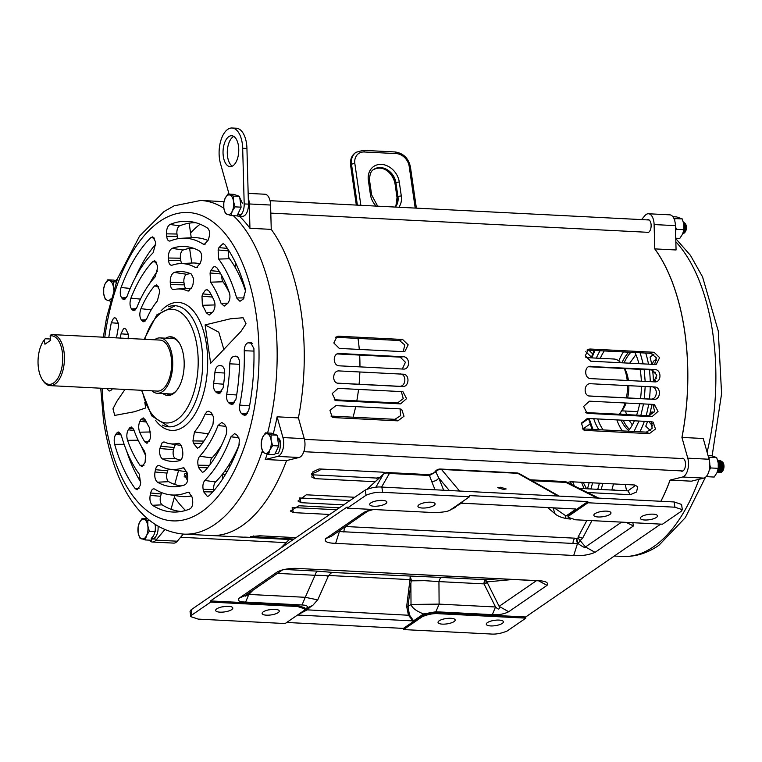 <?xml version="1.0" encoding="UTF-8"?>
<svg xmlns="http://www.w3.org/2000/svg" width="762" height="762" viewBox="0 0 762 762"><rect width="100%" height="100%" fill="white"/><g stroke="black" fill="none" stroke-linecap="round" stroke-linejoin="round"><path stroke-width="1.14" d="M277.349 436.569L279.968 441.979C280.673 446.751 280.035 450.561 278.054 453.419L275.282 453.276M273.129 454.6L270.129 454.466M276.93 449.751L275.292 453.266M706.26 476.545L706.888 475.764M709.098 459.315L709.27 457.21L708.45 456.99M709.26 470.068L710.813 467.963L709.813 465.068M707.993 455.39L711.07 455.552L716.69 457.591L718.233 463.001L718.242 468.335L716.966 472.735L714.165 477.05L706.736 476.669M710.813 467.963L718.242 468.335M716.69 457.591L709.27 457.21M358.007 338.414A101.594 51.473 92.9 0 1 358.083 338.966A101.594 51.473 92.9 0 1 359.273 349.425M627.212 380.476A29.699 15.05 -87.1 0 0 626.983 378.676A29.699 15.05 -87.1 0 0 624.249 368.541M620.716 362.731A29.699 15.05 -87.1 0 0 613.934 359.016L585.864 357.588M628.421 380.533A25.984 13.164 -87.1 0 0 628.364 380.086A25.984 13.164 -87.1 0 0 624.621 368.56M154.495 339.804A27.718 14.04 92.9 0 1 160.058 337.909A27.718 14.04 92.9 0 1 172.231 356.245A27.718 14.04 92.9 0 1 157.239 393.268A27.718 14.04 92.9 0 1 151.905 390.82M42.167 379.352A24.298 12.316 92.9 0 0 53.692 382.934A24.298 12.316 92.9 0 0 62.617 354.74A24.298 12.316 92.9 0 0 50.092 335.918L50.987 334.775A25.537 12.935 92.9 0 1 52.759 334.623A25.537 12.935 92.9 0 1 63.979 351.52A25.537 12.935 92.9 0 1 54.921 384.153A25.537 12.935 92.9 0 1 50.168 385.639A25.537 12.935 92.9 0 1 42.815 380.381L42.167 379.352A24.298 12.316 92.9 0 1 44.167 340.071A24.298 12.316 92.9 0 1 44.31 339.89L45.206 338.747L50.54 339.023M50.168 385.639L157.353 391.097A25.537 12.935 -87.1 0 0 171.164 356.978A25.537 12.935 -87.1 0 0 159.944 340.081L52.759 334.623M44.71 339.376A25.537 12.935 92.9 0 1 44.92 339.109A25.537 12.935 92.9 0 1 45.206 338.747M359.664 355.082A101.594 51.473 92.9 0 1 359.95 366.874M359.855 371.989A101.594 51.473 92.9 0 1 359.083 384.248M358.531 389.42A101.594 51.473 92.9 0 1 356.807 400.898M355.673 406.622A101.594 51.473 92.9 0 1 353.054 417.195M321.593 469.059A101.594 51.473 92.9 0 1 311.696 473.697M619.106 414.252A29.699 15.05 -87.1 0 0 620.039 413.128A29.699 15.05 -87.1 0 0 625.078 402.984M626.402 397.85A29.699 15.05 -87.1 0 0 627.526 385.61M620.039 413.128L622.278 410.232A25.984 13.164 -87.1 0 0 626.116 403.041M627.631 397.916A25.984 13.164 -87.1 0 0 628.821 385.677M621.811 410.842L635.832 411.556A21.65 10.973 -87.1 0 0 637.842 411.299M50.092 335.918L50.711 340.252L44.939 344.224L44.31 339.89M145.523 420.176A77.562 39.3 -87.1 0 0 149.438 427.634L150.562 436.826L150.085 439.074L147.009 443.351L144.761 441.808A95.021 48.139 92.9 0 1 139.675 432.187C138.303 428.368 138.389 424.72 139.922 421.234L140.78 419.662L143.266 417.9L145.523 420.176M128.283 429.787L130.007 427.444L131.407 427.015L133.826 429.816A103.041 52.207 -87.1 0 0 144.304 450.913L145.637 454.495L145.075 462.448L142.065 466.63L139.979 465.325A120.272 60.931 92.9 0 1 127.53 440.331C126.406 436.378 126.663 432.864 128.283 429.787L134.093 430.549M121.291 435.293A128.549 65.122 -87.1 0 0 139.265 474.155L140.608 483.327L140.103 485.68L137.15 489.776L135.198 488.623A145.532 73.733 92.9 0 1 114.662 444.322C113.767 440.265 114.167 436.902 115.862 434.235L117.405 432.397L118.777 431.978L121.291 435.293M179.432 443.589L177.87 443.36C179.851 443.141 181.27 444.798 182.128 448.342L182.613 450.685C183.28 455.924 182.299 459.238 179.661 460.639A95.021 48.139 92.9 0 1 174.603 461.42A95.021 48.139 92.9 0 1 162.582 459C160.077 457.114 159.172 453.609 159.858 448.504L162.335 442.331L164.401 442.065A77.562 39.3 -87.1 0 0 169.945 443.722A77.562 39.3 -87.1 0 0 177.87 443.36L178.708 443.332M163.868 441.903L164.401 442.065M154.991 472.002L155.467 469.697C156.334 466.249 157.715 464.915 159.629 465.687A103.041 52.207 -87.1 0 0 169.526 469.182A103.041 52.207 -87.1 0 0 182.718 467.916L183.68 467.82L187.1 472.735L187.585 475.136C188.243 480.079 187.338 483.308 184.861 484.832A120.272 60.931 92.9 0 1 175.498 486.708A120.272 60.931 92.9 0 1 157.467 482.194C155.153 480.222 154.324 476.822 154.991 472.002L167.03 473.088A6.191 3.134 -87.1 0 0 168.688 481.679A119.148 60.36 -87.1 0 0 181.042 485.937M158.925 465.439L159.629 465.687M154.81 489.147A128.549 65.122 -87.1 0 0 169.107 494.662A128.549 65.122 -87.1 0 0 187.614 492.3L188.681 492.176L192.034 496.986L192.529 499.453C193.177 504.177 192.329 507.321 189.976 508.892A145.532 73.733 92.9 0 1 176.393 512.026A145.532 73.733 92.9 0 1 152.467 505.282C150.276 503.282 149.504 499.977 150.162 495.376L150.647 493.004C151.524 489.556 152.905 488.271 154.81 489.147L154.019 488.842M120.31 338.061A120.272 60.931 92.9 0 1 121.034 333.823L123.358 328.917L124.749 328.489L125.873 329.146L128.33 334.356L128.159 338.842M108.795 337.48A145.532 73.733 92.9 0 1 111.3 322.764L113.538 318.173L114.9 317.754L115.995 318.392L118.443 323.545L118.234 328.155A128.549 65.122 -87.1 0 0 116.519 337.871M112.433 388.81L110.776 390.525L109.156 391.049L106.709 388.515M122.692 298.99L121.701 297.875C120.015 295.304 119.805 291.846 121.082 287.503A145.532 73.733 92.9 0 1 150.886 237.62L152.8 236.82L155.362 241.506L155.572 243.945L153.105 252.784A128.549 65.122 -87.1 0 0 127.044 296.418L124.13 299.685L122.692 298.99L125.625 298.875M132.455 309.991L131.493 308.905C129.74 306.2 129.559 302.6 130.94 298.123A120.272 60.931 92.9 0 1 152.705 261.68L154.762 260.766L157.382 265.557L157.582 267.929L155.181 276.844A103.041 52.207 -87.1 0 0 136.836 307.562L133.931 310.705L132.455 309.991L135.465 309.877M142.284 321.069L141.341 320.002C139.503 317.106 139.36 313.334 140.922 308.696A95.021 48.139 92.9 0 1 154.495 285.979L156.753 284.855L159.42 289.741L159.61 292.065L157.353 300.971A77.562 39.3 -87.1 0 0 146.656 318.887L143.789 321.793L142.284 321.069L145.371 320.945M144.809 402.355L145.694 407.965L134.474 411.737L114.729 415.414L112.966 408.823L116.7 401.593L124.968 389.449M162.335 425.082A60.636 30.718 -87.1 0 0 168.821 426.815A60.636 30.718 -87.1 0 0 201.616 345.824A60.636 30.718 -87.1 0 0 174.984 305.705A60.636 30.718 -87.1 0 0 168.354 306.772M202.768 293.913L205.416 290.093L207.121 289.703L209.15 291.227A95.021 48.139 92.9 0 1 214.236 300.857C215.551 304.667 215.16 308.296 213.055 311.753L209.217 315.058L206.283 312.753A77.562 39.3 -87.1 0 0 202.368 305.295L201.987 296.142L202.768 293.913L211.16 294.665M210.874 270.691L213.455 266.967L215.132 266.576L216.96 267.862A120.272 60.931 92.9 0 1 229.419 292.865C230.486 296.818 229.934 300.314 227.762 303.352L224.19 306.105L221.047 303.266A103.041 52.207 -87.1 0 0 210.569 282.169L210.074 272.977L210.874 270.691L219.323 271.453M245.326 289.027L245.612 290.427L243.249 299.066L239.954 301.304L236.649 297.942A128.549 65.122 -87.1 0 0 218.675 259.09L218.113 249.955L218.932 247.621L223.095 243.583L224.79 244.726A145.532 73.733 92.9 0 1 245.326 289.027M173.927 289.57C171.993 289.789 170.821 288.141 170.421 284.626L170.24 282.292C170.202 277.101 171.526 273.806 174.241 272.396A95.021 48.139 92.9 0 1 184.252 271.872A95.021 48.139 92.9 0 1 191.329 274.044L193.672 278.768L192.996 284.483L192.234 286.722L188.347 291.046L187.404 290.865A77.562 39.3 -87.1 0 0 177.822 288.998A77.562 39.3 -87.1 0 0 173.927 289.57L173.593 289.627M244.259 350.739C244.307 347.053 245.335 344.5 247.317 343.071L250.498 342.281L253.908 348.567A145.532 73.733 92.9 0 1 248.688 410.575L244.859 415.576L241.725 413.795C239.811 411.851 239.144 408.946 239.716 405.089A128.549 65.122 -87.1 0 0 244.259 350.739L253.965 351.092M221.428 365.703L220.818 365.608C222.714 365.817 223.98 367.484 224.6 370.618L224.733 373.694A95.021 48.139 92.9 0 1 223.085 387.944L218.961 393.735L215.798 391.973C213.931 390.115 213.208 387.287 213.627 383.486A77.562 39.3 -87.1 0 0 214.894 372.475C215.446 368.189 216.96 365.884 219.437 365.57L221.161 365.636M237.334 435.426L239.363 439.531L238.906 445.846A145.532 73.733 92.9 0 1 209.102 495.729L207.455 496.529L203.673 491.795L203.149 489.337C202.521 485.527 203.083 482.565 204.845 480.46A128.549 65.122 -87.1 0 0 230.905 436.826L234.629 433.597L237.334 435.426M205.149 414.042L207.054 411.575L208.807 411.175L211.512 412.985L213.627 417.262L212.979 424.339A95.021 48.139 92.9 0 1 199.406 447.065L197.406 448.189L193.434 443.246L192.948 440.903L194.453 431.959A77.562 39.3 -87.1 0 0 205.149 414.042L212.874 414.88M175.679 444.598A6.191 3.134 -87.1 0 0 174.136 447.494L173.507 449.732A6.191 3.134 -87.1 0 0 175.317 458.391A93.745 47.492 -87.1 0 0 180.546 460.2M273.272 433.807A167.049 84.63 -87.1 0 0 277.101 416.814L298.409 417.9A167.049 84.63 -87.1 0 0 301.2 312.372A167.049 84.63 -87.1 0 0 271.243 229.372L249.936 228.286A167.049 84.63 -87.1 0 0 239.354 216.17M149.304 540.153A12.373 6.267 -87.1 0 0 152.4 542.03A12.373 6.267 -87.1 0 0 155.981 540.125L177.289 541.211L183.28 534.105M152.4 542.03L173.707 543.115A12.373 6.267 -87.1 0 0 177.289 541.211M278.73 438.379A6.191 3.134 92.9 0 1 280.426 442.065A6.191 3.134 92.9 0 1 280.254 446.294M162.897 393.554A29.385 14.888 -87.1 0 0 176.774 390.315A29.385 14.888 -87.1 0 0 183.652 356.225A29.385 14.888 -87.1 0 0 179.194 342.824A29.385 14.888 -87.1 0 0 165.716 338.195M166.421 393.735A28.146 14.259 -87.1 0 0 168.888 394.297A28.146 14.259 -87.1 0 0 177.155 389.82M205.111 324.917L230.41 318.802L243.088 317.735L246.031 323.764L241.059 331.28L210.645 363.303L205.111 324.917L218.808 332.194L223.99 349.948M170.326 240.935C168.335 241.449 167.126 239.906 166.688 236.296L166.497 233.848C166.421 229.162 167.602 226.028 170.012 224.457A145.532 73.733 92.9 0 1 191.167 221.713A145.532 73.733 92.9 0 1 207.521 228.067C209.655 230.057 210.102 233.343 208.874 237.925L208.074 240.278L204.34 244.421L203.13 244.088A128.549 65.122 -87.1 0 0 182.156 238.239A128.549 65.122 -87.1 0 0 170.326 240.935L169.669 241.087M172.155 265.176C170.174 265.576 168.974 263.976 168.545 260.385L168.364 258.004C168.297 253.098 169.535 249.888 172.079 248.364A120.272 60.931 92.9 0 1 187.709 246.802A120.272 60.931 92.9 0 1 199.473 250.993C201.73 252.965 202.225 256.346 200.958 261.137L200.177 263.433L196.367 267.662L195.243 267.395A103.041 52.207 -87.1 0 0 179.984 263.633A103.041 52.207 -87.1 0 0 172.155 265.176L171.602 265.281M236.677 356.349L235.372 356.149C238.001 356.292 239.401 358.673 239.563 363.293A120.272 60.931 92.9 0 1 235.915 399.364L231.943 404.689L228.8 402.917C226.895 401.002 226.2 398.107 226.714 394.249A103.041 52.207 -87.1 0 0 229.772 363.836C230.105 359.54 231.496 357.035 233.944 356.33L236.039 356.159M198.568 467.592L198.063 465.191C197.425 461.41 197.968 458.419 199.692 456.238A103.041 52.207 -87.1 0 0 218.037 425.529L221.752 422.424L224.457 424.234C226.809 426.977 227.324 430.587 226 435.064A120.272 60.931 92.9 0 1 204.235 471.507L202.444 472.43L198.568 467.592L207.578 467.735M221.923 275.93A6.191 3.134 -87.1 0 0 223.018 281.778L210.569 282.169M229.533 293.208A104.27 52.826 -87.1 0 0 223.018 281.778M228.8 250.555L228.695 250.908A6.191 3.134 -87.1 0 0 229.524 258.728L218.675 259.09M245.707 291.522A129.616 65.665 -87.1 0 0 229.524 258.728M195.863 222.733A144.57 73.247 -87.1 0 0 179.584 225.885A6.191 3.134 -87.1 0 0 176.975 234.02L177.327 236.468A6.191 3.134 -87.1 0 0 177.956 238.716M207.988 240.516A129.616 65.665 -87.1 0 0 192.7 237.706L182.156 238.239M193.148 248.136A119.148 60.36 -87.1 0 0 183.156 250.022A6.191 3.134 -87.1 0 0 180.461 258.194L180.804 260.585A6.191 3.134 -87.1 0 0 181.832 263.538M200.035 263.814A104.27 52.826 -87.1 0 0 192.072 263.023L179.984 263.633M190.424 273.644A93.745 47.492 -87.1 0 0 186.814 274.301A6.191 3.134 -87.1 0 0 183.956 282.512L184.299 284.845A6.191 3.134 -87.1 0 0 186.061 288.588M191.557 288.303A78.943 39.995 -87.1 0 0 191.443 288.312L177.822 288.998M157.505 271.015A119.148 60.36 -87.1 0 0 149.609 283.607M155.591 244.297A144.57 73.247 -87.1 0 0 135.398 277.501M204.845 480.46L215.579 481.946A129.616 65.665 -87.1 0 0 239.297 444.475M215.579 481.946A6.191 3.134 -87.1 0 0 213.789 489.509L213.941 490.566M199.692 456.238L212.007 457.924A6.191 3.134 -87.1 0 0 210.217 464.382M212.007 457.924A104.27 52.826 -87.1 0 0 221.856 444.713M194.453 431.959L208.369 433.816A78.943 39.995 -87.1 0 0 208.436 433.74M208.369 433.816A6.191 3.134 -87.1 0 0 207.34 435.683M169.107 494.662L179.546 496.262A129.616 65.665 -87.1 0 0 191.748 495.891M161.706 492.662A6.191 3.134 -87.1 0 0 161.239 493.967L160.582 496.31A6.191 3.134 -87.1 0 0 162.144 504.844A144.57 73.247 -87.1 0 0 181.165 511.483M168.392 468.982A6.191 3.134 -87.1 0 0 167.669 470.792L167.03 473.088M169.526 469.182L181.489 471.011A104.27 52.826 -87.1 0 0 186.709 471.297M126.578 450.856A144.57 73.247 -87.1 0 0 140.799 482.175M141.332 446.227A119.148 60.36 -87.1 0 0 145.809 455.8M277.101 416.814L282.95 437.559L304.257 438.645A12.373 6.267 -87.1 0 1 299.028 457.495L286.56 460.581A167.049 84.63 92.9 0 1 210.836 535.505A167.049 84.63 -87.1 0 0 286.56 460.581L265.252 459.496A167.049 84.63 -87.1 0 0 267.224 454.009M235.972 263.652L235.01 267.11M189.624 248.431L191.729 263.042M189.157 223.171L191.262 237.782M218.627 449.694L218.789 450.809M225.352 474.631L222.228 474.469L222.809 478.698M174.841 495.548L171.031 509.273M182.766 455.314L181.918 458.362M178.537 470.564L174.689 484.422M304.257 438.645L298.409 417.9A167.049 84.63 92.9 0 0 301.2 312.372A167.049 84.63 92.9 0 0 271.243 229.372L270.596 205.045A12.373 6.267 -87.1 0 0 264.947 194.234L248.155 193.386M117.319 279.168A12.373 6.267 -87.1 0 0 115.557 280.74M249.936 228.286L249.288 203.959A12.373 6.267 -87.1 0 0 248.288 198.034M200.092 224.19A156.534 79.305 -87.1 0 0 190.576 232.982M174.384 497.195A156.534 79.305 -87.1 0 0 185.518 510.454M265.252 459.496L277.72 456.409A12.373 6.267 -87.1 0 0 282.95 437.559M164.811 529.657L155.981 540.125M146.38 517.646L146.409 518.665M179.518 343.357A28.146 14.259 -87.1 0 0 171.745 338.071A28.146 14.259 -87.1 0 0 169.231 338.376M239.763 197.768L242.383 203.178M235.544 215.808L232.543 215.665M239.344 210.95L237.706 214.465L240.468 214.617M237.068 215.837A10.83 5.486 -87.1 0 0 238.144 216.103L242.402 216.322A10.83 5.486 -87.1 0 0 248.45 204.14L246.936 148.447A23.203 11.754 -87.1 0 0 246.526 143.58A23.203 11.754 -87.1 0 0 236.334 128.226L232.067 128.006A23.203 11.754 -87.1 0 0 219.523 159.001A23.203 11.754 -87.1 0 0 220.466 163.506L229.067 194.129M238.144 216.103A10.83 5.486 -87.1 0 0 244.192 203.921L242.678 148.238A23.203 11.754 -87.1 0 0 242.259 143.361A23.203 11.754 -87.1 0 0 232.067 128.006M238.477 145.961A15.469 7.839 92.9 0 1 230.105 166.63A15.469 7.839 92.9 0 1 223.314 156.391A15.469 7.839 92.9 0 1 231.677 135.731A15.469 7.839 92.9 0 1 238.477 145.961M233.782 136.427A15.469 7.839 -87.1 0 0 227.571 156.61A15.469 7.839 -87.1 0 0 232.267 166.154M447.942 618.334A8.658 2.696 -8.2 0 1 444.522 618.83M450.856 618.287A8.658 2.696 -8.2 0 1 455.181 619.963A8.658 2.696 -8.2 0 1 451.085 622.945A8.658 2.696 -8.2 0 1 442.37 624.126A8.658 2.696 -8.2 0 1 438.036 622.44A8.658 2.696 -8.2 0 1 442.131 619.458A8.658 2.696 -8.2 0 1 450.856 618.287M496.186 620.144A8.658 2.696 -8.2 0 1 492.766 620.63M499.1 620.087A8.658 2.696 -8.2 0 1 503.425 621.773A8.658 2.696 -8.2 0 1 499.329 624.745A8.658 2.696 -8.2 0 1 490.604 625.926A8.658 2.696 -8.2 0 1 486.28 624.24A8.658 2.696 -8.2 0 1 490.376 621.268A8.658 2.696 -8.2 0 1 499.1 620.087M379.6 500.443A8.658 2.696 -8.2 0 1 376.18 500.929M382.514 500.386A8.658 2.696 -8.2 0 1 386.848 502.072A8.658 2.696 -8.2 0 1 382.753 505.044A8.658 2.696 -8.2 0 1 374.028 506.225A8.658 2.696 -8.2 0 1 369.694 504.539A8.658 2.696 -8.2 0 1 373.79 501.558A8.658 2.696 -8.2 0 1 382.514 500.386M225.562 606.371A8.658 2.696 -8.2 0 1 222.142 606.866M228.467 606.314A8.658 2.696 -8.2 0 1 232.801 608A8.658 2.696 -8.2 0 1 228.705 610.981A8.658 2.696 -8.2 0 1 219.98 612.153A8.658 2.696 -8.2 0 1 215.656 610.467A8.658 2.696 -8.2 0 1 219.742 607.495A8.658 2.696 -8.2 0 1 228.467 606.314M272.034 609.381A8.658 2.696 -8.2 0 1 268.615 609.876M274.949 609.333A8.658 2.696 -8.2 0 1 279.273 611.019A8.658 2.696 -8.2 0 1 275.177 613.991A8.658 2.696 -8.2 0 1 266.452 615.172A8.658 2.696 -8.2 0 1 262.128 613.486A8.658 2.696 -8.2 0 1 266.224 610.505A8.658 2.696 -8.2 0 1 274.949 609.333M603.752 511.197A8.658 2.696 -8.2 0 1 600.332 511.693M606.666 511.14A8.658 2.696 -8.2 0 1 610.991 512.826A8.658 2.696 -8.2 0 1 606.895 515.807A8.658 2.696 -8.2 0 1 598.18 516.979A8.658 2.696 -8.2 0 1 593.846 515.293A8.658 2.696 -8.2 0 1 597.941 512.321A8.658 2.696 -8.2 0 1 606.666 511.14M650.234 514.217A8.658 2.696 -8.2 0 1 646.814 514.702M653.148 514.159A8.658 2.696 -8.2 0 1 657.473 515.845A8.658 2.696 -8.2 0 1 653.377 518.817A8.658 2.696 -8.2 0 1 644.652 519.998A8.658 2.696 -8.2 0 1 640.328 518.312A8.658 2.696 -8.2 0 1 644.423 515.331A8.658 2.696 -8.2 0 1 653.148 514.159M427.844 502.244A8.658 2.696 -8.2 0 1 424.424 502.739M430.759 502.187A8.658 2.696 -8.2 0 1 435.083 503.873A8.658 2.696 -8.2 0 1 430.987 506.854A8.658 2.696 -8.2 0 1 422.272 508.025A8.658 2.696 -8.2 0 1 417.938 506.339A8.658 2.696 -8.2 0 1 422.034 503.368A8.658 2.696 -8.2 0 1 430.759 502.187M674.141 501.958L674.894 507.197L682.323 509.673L681.561 504.434L674.141 501.958L381.867 487.08C376.742 486.604 371.218 487.585 365.284 490.023L191.129 609.781L190.052 611.4L190.805 616.639L191.891 615.01L210.664 602.094L210.502 600.932L347.091 507.006L347.262 508.168L366.036 495.262C371.97 492.823 377.495 491.842 382.629 492.319L381.867 487.08M674.894 507.197L587.978 502.768L587.816 501.606L469.373 495.576L469.544 496.738L382.629 492.319M682.323 509.673L681.238 511.302L662.454 524.208L575.539 519.789L568.119 517.303L569.195 515.683L587.978 502.768M286.712 622.468L403.412 628.402L403.584 629.574L490.499 633.994C495.624 634.47 501.158 633.489 507.082 631.05L525.866 618.134L525.694 616.972L660.721 524.123M190.805 616.639L198.225 619.115L285.14 623.545L303.924 610.629L305.01 609L304.838 607.838L297.418 605.361L210.502 600.932M598.751 498.119L566.842 482.175A6.191 1.648 116.5 0 0 565.899 482.422L597.151 498.034M559.213 496.11L519.494 473.716A6.191 4.315 119.4 0 0 517.769 473.316L558.098 496.052M503.368 489.394L506.178 488.956L500.52 487.242L497.71 487.68L503.368 489.394M519.494 473.716A6.191 6.191 0 0 0 516.769 472.926L440.465 469.04A6.191 6.191 0 0 0 435.464 471.183L438.75 477.907L449.304 490.509M403.584 629.574L422.358 616.658C428.292 614.22 433.816 613.239 438.95 613.715L525.866 618.134M469.544 496.738L450.761 509.654C448.989 511.359 443.465 512.331 434.178 512.597L347.262 508.168M210.664 602.094L297.59 606.523L305.01 609M413.575 620.801L412.994 620.906L408.432 615.239L409.489 615.058L413.575 620.801L423.52 613.962L435.883 611.772L492.309 614.639C498.672 615.058 504.13 614.096 508.673 611.743L547.068 585.34C548.783 582.435 545.468 580.873 537.124 580.634L299.066 568.519C291.265 567.928 284.169 568.966 277.749 571.633L239.354 598.037C236.868 600.475 238.954 601.828 245.612 602.085L302.028 604.961C306.743 605.209 308.315 606.228 306.762 608.019L305.019 609.219M297.532 615.029L412.994 620.906M460.258 503.13L575.748 508.978L460.286 503.111M575.748 508.978L570.071 508.721M570.757 519.027C566.052 518.77 564.471 517.75 566.033 515.969L575.977 509.13M325.717 538.648L331.622 536.124L368.903 510.349L373.428 509.502L364.112 512.245L325.717 538.648C324.002 541.544 327.327 543.115 335.661 543.354L573.729 555.469C581.52 556.06 588.626 555.022 595.036 552.355L633.432 525.951L632.841 522.703M525.694 616.972L438.779 612.553C433.654 612.077 428.12 613.058 422.196 615.486L403.412 628.402M587.816 501.606L569.033 514.521L567.947 516.141L568.119 517.303M440.465 469.04A6.191 3.134 92.9 0 1 441.474 469.43L517.769 473.316A6.191 3.134 92.9 0 0 516.769 472.926M459.553 491.033L441.474 469.43A6.191 5.563 140.1 0 0 435.521 472.059L429.482 475.488A6.191 3.134 -87.1 0 0 427.977 474.593L387.906 472.554A6.191 3.134 92.9 0 1 389.411 473.44L429.482 475.488L431.597 481.184A6.191 5.248 158.2 0 0 438.75 477.907L443.694 490.223M387.906 472.554A6.191 6.191 0 0 0 383.362 474.212L375.885 487.223M306.372 609.81L408.432 615.239L406.67 606.457L407.975 606.552L409.489 615.058M309.972 607.343L306.772 610.067L298.228 614.543M299.275 613.829L312.668 605.495L306.762 608.019M316.678 599.656L305.267 597.303L302.028 604.961M253.089 590.121L248.841 594.427L245.612 602.085M327.212 576.567C329.917 575.796 325.869 575.377 315.068 575.291L305.267 597.303L248.841 594.427L245.383 596.141L246.059 594.951M282.645 569.805L245.259 595.513L239.354 598.037M282.416 569.871L277.749 571.633M540.353 580.892L299.066 568.519M536.6 580.634L537.124 580.634M538.448 580.758L547.068 585.34M536.534 580.625L499.129 606.342C499.777 609.714 498.577 609.924 495.538 606.981L484.022 583.892L487.347 582.73L499.129 606.342L508.673 611.743M487.347 582.73L487.08 581.892L484.099 582.035L484.022 583.892L438.941 581.596L439.112 604.114L495.538 606.981L492.309 614.639M435.883 611.772L439.112 604.114L411.023 604.457L407.975 606.552L410.87 583.682L411.023 604.457C411.966 607.809 416.138 610.972 423.52 613.962M461.058 503.168L460.048 503.272M553.041 507.854L555.041 513.798C555.803 514.674 560.422 518.227 570.233 519.027L570.509 519.036M626.097 522.361L633.432 525.951M591.912 520.627L582.482 538.439L580.053 540.534L585.492 546.954L595.036 552.355M573.729 555.469L577.444 543.668L578.225 543.677L580.053 540.534A6.191 2.248 -113.7 0 0 578.025 538.382L576.71 538.82L578.225 543.677C582.882 547.03 585.302 548.126 585.492 546.954L621.592 522.132M343.881 532.057A6.191 3.134 92.9 0 1 345.757 526.523L574.815 538.182L576.339 538.696L577.444 543.668L339.385 531.552L335.661 543.354M338.604 531.314L339.385 531.552A6.191 5.182 -57.3 0 1 339.738 530.543M338.709 531.247L334.537 534.114M369.16 510.264L364.112 512.245M406.67 606.457L409.994 579.625L328.66 575.481M333.299 572.538L441.96 577.472A6.191 3.134 92.9 0 0 438.941 581.596L424.682 580.673L411.223 580.844L410.87 583.682L409.556 583.587M411.175 579.558L410.175 576.396L409.994 579.625L411.175 579.558L411.223 580.844L409.946 580.663M312.668 605.495L317.84 599.656L328.308 576.177C332.089 571.176 331.756 573.386 333.68 572.519L318.078 571.167A6.191 3.134 -87.1 0 0 315.068 575.291L277.435 573.376M441.96 577.472L485.327 579.682L499.691 578.758M484.099 582.035L485.327 579.682L487.08 581.892L513.274 579.444M586.911 520.37L578.101 537L578.025 538.382M682.942 233.248L684.905 228.952L685.028 225.771L683.323 221.923M683.371 222.104L684.828 225.762L684.705 228.943L683.085 232.867M683.562 222.866L684.428 223.847M683.628 232.42L685.305 228.819L685.429 226.152L684.352 223.19M684.019 222.914L683.533 222.742M683.905 231.553L683.257 232.372M683.847 222.399L685.19 223.428L686.01 225.971L684.514 232.858L685.162 232.019A4.953 2.505 -87.1 0 0 686.314 226.285A4.953 2.505 -87.1 0 0 685.562 224.028A4.953 2.505 -87.1 0 0 684.266 223.018M684.514 232.858L682.609 234.02M683.123 233.067A5.182 2.629 92.9 0 0 683.428 233.115A5.182 2.629 92.9 0 0 684.381 232.82L683.104 233.086M239.573 196.415L233.515 196.11L227.886 194.072L233.944 194.377L239.573 196.415L241.116 207.169L237.039 215.884L230.981 215.57L232.258 211.179L235.058 206.864L241.116 207.169M227.886 194.072L225.085 198.387L223.809 202.787L223.818 208.121L225.362 213.531L230.981 215.57M235.058 206.864L233.524 201.444L233.515 196.11M229.943 195.053A9.896 5.02 92.9 0 1 233.524 201.444A9.896 5.02 92.9 0 1 232.258 211.179A9.896 5.02 92.9 0 1 227.409 214.513A9.896 5.02 92.9 0 1 223.818 208.121A9.896 5.02 92.9 0 1 225.085 198.387A9.896 5.02 92.9 0 1 229.943 195.053M672.856 216.713L676.675 216.913L682.304 218.951L683.838 224.361L683.857 229.695L682.581 234.096L679.78 238.411L675.751 238.211M674.713 220.675L674.875 218.57L673.827 218.294M675.551 230.457L676.427 229.324L675.446 226.485M676.427 229.324L683.857 229.695M682.304 218.951L674.875 218.57M155.038 524.361L155.324 526.19C155.591 531.819 154.238 535.867 151.247 538.334M152.2 538.382L154.019 538.467C157.01 536.01 158.363 531.962 158.086 526.332L158.086 526.256M155.81 539.048L151.914 539.001M153.038 538.915L153.019 538.42M641.547 219.599L644.881 215.656A12.373 6.267 92.9 0 1 648.452 213.76L669.769 214.836A12.373 6.267 92.9 0 1 675.418 225.647L676.065 249.974L654.758 248.888A167.049 84.63 92.9 0 1 684.714 331.889A167.049 84.63 92.9 0 1 681.923 437.417L703.231 438.502L709.079 459.248A12.373 6.267 92.9 0 1 705.202 477.469A12.373 6.267 92.9 0 1 703.85 478.098L682.542 477.012L670.074 480.098A167.049 84.63 92.9 0 1 660.864 501.282M655.577 380.419L653.405 380.305A61.874 31.347 -87.1 0 0 652.577 370.084M650.396 430.625L645.757 426.158A61.874 31.347 -87.1 0 0 647.548 421.481M654.025 412.871L653.691 412.547A6.191 3.134 92.9 0 0 652.462 411.966A6.191 3.134 92.9 0 0 649.405 415.509A6.191 3.134 92.9 0 0 649.338 415.776A61.874 31.347 -87.1 0 0 649.405 415.509A61.874 31.347 -87.1 0 0 651.862 404.346M681.923 437.417L687.772 458.162A12.373 6.267 92.9 0 1 683.895 476.393A12.373 6.267 92.9 0 1 682.542 477.012M646.509 232.239A6.496 3.296 -87.1 0 0 647.5 232.6A6.496 3.296 -87.1 0 0 651.015 223.923A6.496 3.296 -87.1 0 0 648.157 219.627A6.496 3.296 -87.1 0 0 647.138 219.885M680.895 470.878A6.496 3.296 -87.1 0 0 681.885 471.24A6.496 3.296 -87.1 0 0 683.095 470.859A6.496 3.296 -87.1 0 0 685.505 463.725A6.496 3.296 -87.1 0 0 682.542 458.267A6.496 3.296 -87.1 0 0 681.533 458.524M593.722 418.738A50.73 25.698 -87.1 0 0 598.865 429.711M628.155 431.197A50.73 25.698 -87.1 0 0 634.384 420.805M636.622 415.138A50.73 25.698 -87.1 0 0 639.651 403.727M640.509 398.574A50.73 25.698 -87.1 0 0 641.413 386.315M641.347 381.19A50.73 25.698 -87.1 0 0 640.49 371.742A50.73 25.698 -87.1 0 0 640.109 369.351M597.713 418.948A49.492 25.079 -87.1 0 0 603.18 429.93M616.887 419.919A49.492 25.079 -87.1 0 0 622.363 430.901M621.106 420.138A43.31 21.946 -87.1 0 0 628.726 430.473M625.45 411.023L626.593 414.633M629.269 420.548L632.336 424.91M581.577 482.298A145.532 73.733 -87.1 0 0 584.13 488.632M586.588 488.756A129.616 65.665 92.9 0 1 583.254 482.384M574.357 485.937A144.57 73.247 92.9 0 1 572.729 481.841M612.972 490.099A6.191 3.134 92.9 0 1 613.791 489.842A6.191 3.134 92.9 0 1 614.705 490.071A104.27 52.826 92.9 0 0 614.944 490.195M703.85 478.098L691.382 481.184L670.074 480.098M653.853 354.406L650.034 357.045A61.874 31.347 -87.1 0 1 651.681 364.312M589.188 482.679L587.492 488.804M571.538 484.527L570.49 481.727M582.968 428.901L590.045 424.024M611.829 490.042L613.524 483.918M601.17 489.499L602.866 483.375M654.244 406.003L652.567 404.384M653.405 380.305L656.787 377.971M648.452 213.76A12.373 6.267 92.9 0 1 654.11 224.561L654.758 248.888M652.434 364.35A6.191 3.134 92.9 0 1 654.52 360.35L656.549 358.95M588.816 350.158L592.655 353.844M590.912 488.975L592.607 482.851M588.512 418.681L581.235 423.701M599.446 483.203L597.751 489.318M652.815 425.863L650.596 423.729A6.191 3.134 92.9 0 1 649.405 421.577M655.672 372.256A6.191 3.134 92.9 0 1 655.053 372.342A6.191 3.134 92.9 0 1 652.815 370.151M585.778 351.692L591.426 357.121M638.908 363.655A50.73 25.698 -87.1 0 0 634.937 352.511M600.104 350.73A50.73 25.698 -87.1 0 0 596.322 358.121M604.237 350.949A49.492 25.079 -87.1 0 0 600.294 358.33M623.411 351.92A49.492 25.079 -87.1 0 0 618.792 360.921M628.736 352.187A43.31 21.946 -87.1 0 0 621.944 362.798M635.908 354.654L629.707 363.188M717.975 472.592L720.014 472.45L722.49 467.754L721.919 461.943L720.1 460.486M719.29 460.629L721.719 461.934L722.29 467.735L719.814 472.44L717.88 472.63M717.071 472.716L718.414 472.373L720.89 467.668L720.319 461.867L718.499 460.41M717.709 460.543L720.119 461.848L720.69 467.658L718.214 472.364L717.175 472.726M717.328 471.888L719.29 467.582L719.414 464.401L717.718 460.562M717.766 460.743L719.214 464.391L719.09 467.573L717.471 471.507M717.261 472.059L717.88 472.545M720.176 461.601L722.014 462.648M721.214 471.211L722.89 467.62L723.014 464.953L721.938 461.991M721.595 461.715L720.271 461.772M719.614 471.135L721.29 467.535L721.414 464.868L720.347 461.915M720.004 461.639L719.052 461.439L720.414 462.572M718.014 471.049L719.699 467.449L719.823 464.791L718.747 461.829M718.166 470.906L718.737 471.478M719.166 471.726L720.747 471.573M721.49 470.354L719.09 471.802M718.528 471.583L717.966 471.126M719.89 470.278L717.718 471.745L719.147 471.488M272.644 445.656L271.11 440.245A9.896 5.02 92.9 0 1 269.843 449.98A9.896 5.02 92.9 0 1 267.605 452.895A9.896 5.02 92.9 0 1 264.995 453.314L268.567 454.371L269.843 449.98L272.644 445.656L278.702 445.97L274.625 454.676L268.567 454.371M721.433 461.2L722.776 462.229L723.595 464.772L722.1 471.659L721.338 472.402L718.699 472.164M718.28 471.678L717.947 471.145M721.014 471.916A5.182 2.629 92.9 0 0 721.966 471.621L720.69 471.878A5.182 2.629 92.9 0 0 721.014 471.916L720.919 471.907M720.128 471.668L719.566 471.211M719.357 470.964L718.814 470.011M720.309 461.553L721.233 461.191M277.158 435.216L271.101 434.912L265.471 432.873L271.529 433.178L277.158 435.216L278.702 445.97M720.214 471.621A5.182 2.629 92.9 0 1 719.671 471.078M719.499 470.811A5.182 2.629 92.9 0 1 718.995 469.668M722.1 471.659L722.738 470.821A4.953 2.505 -87.1 0 0 723.9 465.077A4.953 2.505 -87.1 0 0 723.148 462.82A4.953 2.505 -87.1 0 0 721.852 461.82M721.395 461.829A4.953 2.505 -87.1 0 0 720.804 462.096M265.471 432.873L262.671 437.188L261.395 441.579L261.404 446.923L262.947 452.333L264.995 453.314A9.896 5.02 92.9 0 1 261.404 446.923A9.896 5.02 92.9 0 1 262.671 437.188A9.896 5.02 92.9 0 1 267.519 433.854A9.896 5.02 92.9 0 1 271.11 440.245L271.101 434.912M111.081 298.704A9.896 5.02 92.9 0 1 109.909 299.828A9.896 5.02 92.9 0 1 107.309 300.247L110.881 301.304M113.852 289.312L113.405 281.845L107.785 279.806L113.843 280.111L116.615 281.121M107.785 279.806L104.985 284.121L103.708 288.522L103.718 293.856L105.251 299.266L107.309 300.247A9.896 5.02 92.9 0 1 103.718 293.856A9.896 5.02 92.9 0 1 104.985 284.121A9.896 5.02 92.9 0 1 109.833 280.787A9.896 5.02 92.9 0 1 113.424 287.179A9.896 5.02 92.9 0 1 113.605 290.122M113.405 281.845L116.3 281.997M681.98 437.417A167.049 84.63 -87.1 0 0 684.771 331.899A167.049 84.63 -87.1 0 0 654.806 248.888M187.557 480.679L184.28 474.164L187.09 472.716M227.286 471.307L224.704 471.183M230.876 461.62L232.267 461.696M233.934 458.076L232.886 458.019M579.253 488.385L627.955 490.861L635.803 485.213M582.273 428.863L646.357 432.13L652.091 428.435L651.529 421.681M585.683 412.547L648.967 415.766L654.71 411.423L652.786 404.393M589.026 395.954L650.71 399.088C657.625 399.831 658.397 386.715 651.434 386.734M653.796 381.829L656.873 375.056L651.634 369.941L588.635 366.732M654.663 364.465L590.74 361.207L585.283 355.797L588.493 349.244L590.14 349.025L654.072 352.273L659.635 357.654L656.33 364.236L654.663 364.465L656.253 357.74L650.938 353.32L587.026 350.072M337.185 353.939L400.183 357.14L403.327 356.74C410.261 356.702 410.213 369.799 403.269 369.075L339.338 365.827C332.537 365.846 332.584 352.758 339.404 353.492L403.327 356.74M402.346 369.027L405.422 362.255L400.183 357.14M402.393 386.544L338.461 383.286C331.641 383.324 332.384 370.218 339.176 370.932L403.108 374.19C410.061 374.161 409.318 387.267 402.393 386.544L399.259 386.296C406.175 387.029 406.946 373.923 399.983 373.942M399.259 386.296L337.576 383.153M400.593 403.86L336.661 400.612L335.632 400.441L332.175 393.63L338.033 388.372L401.965 391.63L403.003 391.801L406.565 398.64L400.593 403.86L397.516 402.974L403.26 398.621L401.336 391.601M397.516 402.974L334.232 399.755M397.897 420.853L333.966 417.605L332.156 417.128L329.956 410.299L335.966 405.622L399.898 408.88L401.717 409.356L404.012 416.233L397.897 420.853L394.907 419.329L400.641 415.633L400.079 408.889M394.907 419.329L330.984 416.081L333.966 417.605M377.485 479.679L376.514 478.06L380 477.345M383.915 473.754L384.353 472.421M376.514 478.06L312.582 474.812L314.906 478.641L311.763 477.031L312.972 471.726L319.154 468.935L383.086 472.192L385.401 472.945M311.41 474.621L312.582 474.812M350.015 500.52L299.342 497.938L301.161 502.701L297.971 501.025L306.295 494.805L354.749 497.262M336.604 509.749L292.675 507.511M335.575 337.271L399.488 340.528L402.622 339.481L408.184 344.853L404.879 351.444L403.222 351.663L404.803 344.948L399.488 340.528M660.911 501.282A167.049 84.63 -87.1 0 0 670.131 480.098M338.595 353.52L337.804 353.692M404.079 369.046L403.269 369.075M329.746 514.464L293.494 512.616L290.322 511.035L298.971 505.758L339.414 507.816M375.285 481.717L314.906 478.641M403.222 351.663L339.29 348.415L333.832 342.995L337.042 336.452L338.69 336.223L402.622 339.481M343.7 504.863L301.161 502.701M293.942 539.086L250.46 536.572L259.785 535.791L296.037 537.639M293.084 539.667L241.573 537.067M244.631 537.105L293.427 539.429M187.823 476.964L184.128 476.879M230.467 465.353L228.686 465.258M236.992 450.847L236.496 450.818M219.256 449.942L218.656 449.913M587.416 418.414L651.348 421.672L653.167 422.158L655.463 429.025L649.348 433.654L585.416 430.397L583.606 429.92L581.406 423.101L587.416 418.414M589.483 401.174L653.405 404.422L654.453 404.603L658.016 411.432L652.043 416.662L588.112 413.404L587.073 413.233L583.625 406.432L589.483 401.174M654.558 386.982C661.511 386.953 660.759 400.069 653.844 399.336L589.912 396.088C583.092 396.126 583.835 383.01 590.626 383.734L654.682 386.991M589.255 366.484L654.777 369.541C661.711 369.494 661.664 382.591 654.72 381.876L590.788 378.619C583.987 378.647 584.035 365.55 590.855 366.284L590.036 366.312M655.53 381.838L654.72 381.876M567.319 482.422L570.605 481.736L634.536 484.984L637.718 486.67L636.537 492.023L630.279 494.69L587.531 492.519M153.143 536.381L151.324 540.258L145.266 539.944L146.542 535.553L149.342 531.238L155.4 531.543M147.609 518.722L142.17 518.446L139.37 522.761L138.093 527.152L138.103 532.495L139.646 537.905L145.266 539.944M149.342 531.238L147.809 525.818L147.799 520.484L149.857 520.589M147.799 520.484L142.17 518.446M138.103 532.495A9.896 5.02 92.9 0 1 139.37 522.761A9.896 5.02 92.9 0 1 144.228 519.427A9.896 5.02 92.9 0 1 147.809 525.818A9.896 5.02 92.9 0 1 146.542 535.553A9.896 5.02 92.9 0 1 141.694 538.886A9.896 5.02 92.9 0 1 138.103 532.495M161.011 310.896A64.084 32.471 92.9 0 1 166.402 306.153A64.084 32.471 92.9 0 1 206.502 344.824A64.084 32.471 92.9 0 1 183.775 426.691A64.084 32.471 92.9 0 1 155.448 420.233M102.194 388.287A154.391 78.219 -87.1 0 0 104.861 418.738A154.391 78.219 -87.1 0 0 201.454 511.893A154.391 78.219 -87.1 0 0 256.194 314.668A154.391 78.219 -87.1 0 0 159.601 221.504A154.391 78.219 -87.1 0 0 104.785 337.271M267.614 432.978A167.049 84.63 -87.1 0 0 274.091 310.991A167.049 84.63 -87.1 0 0 233.382 215.703M223.838 208.216A167.049 84.63 -87.1 0 0 200.711 200.463L174.079 205.835L164.04 211.55L139.532 236.144L117.51 278.654L106.604 317.544L103.327 337.195M118.424 323.326L111.3 322.764M128.33 334.375L121.034 333.823M174.136 447.494L160.325 446.246M120.52 433.435L116.891 432.94M133.426 428.892L129.226 428.339M144.809 339.309A56.921 28.842 92.9 0 1 173.507 309.41A56.921 28.842 92.9 0 1 197.148 346.939A56.921 28.842 92.9 0 1 178.289 418.681A56.921 28.842 92.9 0 1 142.208 390.325M100.727 388.21L103.546 420.948C113.005 481.917 138.741 530.028 183.728 534.124A167.049 84.63 -87.1 0 0 262.385 450.856M212.436 297.075L201.987 296.142M215.017 304.943L202.368 305.295M206.283 312.753L212.407 312.63M220.809 273.949L210.074 272.977M221.047 303.266L227.905 303.19M227.381 248.383L218.932 247.621M228.695 250.908L218.113 249.955M236.649 297.942L244.164 297.923M166.688 236.296L177.327 236.468M203.13 244.088L205.588 243.983M179.584 225.885L170.012 224.457M176.975 234.02L166.497 233.848M168.545 260.385L180.804 260.585M195.243 267.395L197.52 267.291M183.156 250.022L172.079 248.364M180.461 258.194L168.364 258.004M170.421 284.626L184.299 284.845M187.404 290.865L189.328 290.779M186.814 274.301L174.241 272.396M183.956 282.512L170.24 282.292M146.199 319.811L141.341 320.002M140.922 308.696L151.2 309.82M154.495 285.979L158.61 286.522M136.293 308.715L131.493 308.905M130.94 298.123L140.494 299.123M152.705 261.68L156.486 262.204M126.473 297.685L121.701 297.875M121.082 287.503L130.216 288.436M150.886 237.62L154.419 238.106M247.593 413.566L241.725 413.795M239.716 405.089L249.584 405.851M246.64 414.757L243.03 414.899M251.441 342.643L249.488 342.348M252.298 343.405L248.021 342.757M239.535 364.284L229.772 363.836M237.468 356.864L233.944 356.33M226.714 394.249L236.658 394.983M234.706 402.679L228.8 402.917M233.772 403.85L230.076 403.993M221.761 391.735L215.798 391.973M213.627 383.486L223.628 384.191M220.828 392.878L217.056 393.021M222.066 365.979L219.437 365.57M224.761 373.028L214.894 372.475M238.811 437.636L230.905 436.826M213.789 489.509L203.149 489.337M212.731 491.938L203.673 491.795M209.464 465.372L198.063 465.191M225.914 426.358L218.037 425.529M203.959 441.084L192.948 440.903M202.321 443.389L193.434 443.246M189.719 492.614L187.614 492.3M161.239 493.967L150.647 493.004M160.582 496.31L150.162 495.376M162.144 504.844L152.467 505.282M167.669 470.792L155.467 469.697M168.688 481.679L157.467 482.194M184.623 468.201L182.718 467.916M173.507 449.732L159.858 448.504M175.317 458.391L162.582 459M121.187 434.959L115.862 434.235M124.12 444.294L114.662 444.322M138.998 488.499L135.198 488.623M138.151 440.217L127.53 440.331M144.028 465.201L139.979 465.325M145.561 420.262L140.78 419.662M146.39 422.043L139.922 421.234M150.771 431.978L139.675 432.187M149.142 441.684L144.761 441.808M270.596 205.045L249.288 203.959M299.028 457.495L277.72 456.409M242.678 148.238L246.936 148.447M244.192 203.921L248.45 204.14M365.284 490.023L366.036 495.262M191.891 615.01L191.129 609.781M531.876 480.698L565.899 482.422A6.191 3.134 92.9 0 0 564.385 481.536L530.285 479.803M431.597 481.184L435.045 489.785M381.572 487.07L389.411 473.44A6.191 5.572 -150.1 0 0 383.286 474.355L367.408 488.966M280.768 548.135L289.322 539.477M291.008 539.563L291.589 540.696M438.95 613.715L438.779 612.553M422.196 615.486L422.358 616.658M297.418 605.361L297.59 606.523M450.913 509.549L462.153 502.691M554.298 507.911L566.033 515.969M569.195 515.683L569.033 514.521M574.815 538.182A6.191 3.134 -87.1 0 0 572.938 543.716M284.159 569.443L318.078 571.167M582.482 538.439A6.191 5.058 34.4 0 0 578.101 537M698.992 479.298A167.049 84.63 92.9 0 1 653.577 546.725A167.049 84.63 92.9 0 1 622.449 556.451L614.305 556.041M675.846 241.802A167.049 84.63 92.9 0 1 712.813 333.318A167.049 84.63 92.9 0 1 707.098 452.218M649.376 369.827A61.874 31.347 92.9 0 1 650.253 381.648M650.262 386.763A61.874 31.347 92.9 0 1 649.405 399.021M648.662 404.184A61.874 31.347 92.9 0 1 646.128 415.623M644.347 421.319A61.874 31.347 92.9 0 1 639.842 431.797M687.772 458.162L709.079 459.248M591.836 357.892L594.932 350.472M640.109 352.768L643.204 363.874M645.7 353.054A61.874 31.347 92.9 0 1 648.491 364.15M620.506 412.528A43.31 21.946 -87.1 0 0 621.03 414.347M623.24 420.243A43.31 21.946 -87.1 0 0 629.498 429.435M675.418 225.647L654.11 224.561M644.176 369.56L645.157 381.391M645.185 386.505L644.309 398.764M643.538 403.927L640.861 415.357M638.956 421.043L634.041 431.502M592.979 429.406L589.14 418.509M656.615 360.455L654.52 360.35M650.596 423.729L652.653 423.834M630.86 352.301A43.31 21.946 -87.1 0 0 624.068 362.903M334.661 400.031L336.661 400.612M292.075 507.921L293.494 512.616M338.69 336.223L335.594 337.261M253.489 535.962L253.498 537.029M187.242 473.45L185.185 476.831M649.348 433.654L646.357 432.13M582.435 428.873L585.416 430.397M652.043 416.662L648.967 415.766M586.111 412.823L588.112 413.404M653.844 399.336L650.71 399.088M651.634 369.941L654.777 369.541M650.938 353.32L654.072 352.273M587.045 350.053L590.14 349.025M627.955 490.861L630.279 494.69M398.859 207.245A17.945 14.421 55.5 0 0 401.298 196.025L399.288 182.061A17.945 14.421 55.5 0 0 381.4 164.401A17.945 14.421 55.5 0 0 368.389 180.489L370.399 194.453A17.945 14.421 55.5 0 0 376.133 206.092M360.855 205.311L354.854 163.63A12.992 10.449 -124.5 0 1 364.274 151.981L396.24 153.6A12.992 10.449 -124.5 0 1 409.194 166.392L415.195 208.083M395.03 207.054L395.983 205.473L397.031 197.634A2.477 0.772 -8.2 0 1 397.345 197.167L395.335 183.204A2.477 0.772 171.8 0 0 395.011 183.661C393.221 173.974 383.543 164.144 373.256 169.783M395.087 207.054A15.469 12.43 55.5 0 0 397.345 197.167L397.954 196.748A15.469 12.43 -124.5 0 1 395.345 207.073M377.676 206.169L371.637 194.939L369.627 180.965C369.456 174.708 370.865 170.831 373.856 169.364A15.469 12.43 -124.5 0 1 387.287 169.745A15.469 12.43 -124.5 0 1 395.945 182.785L395.335 183.204A15.469 12.43 55.5 0 0 373.57 169.574M350.587 165.23A2.477 0.772 -8.2 0 1 350.901 164.773A15.469 12.43 -124.5 0 1 355.454 152.705C351.692 155.305 350.072 159.487 350.587 165.23L356.321 205.083M356.711 205.102L350.901 164.773L351.511 164.354A2.477 0.772 -8.2 0 1 354.854 163.63M401.298 196.025A2.477 0.772 171.8 0 0 397.954 196.748L395.945 182.785A2.477 0.772 -8.2 0 1 399.288 182.061M371.637 194.939A2.477 0.772 171.8 0 0 370.399 194.453M369.627 180.965A2.477 0.772 171.8 0 0 368.389 180.489M416.376 208.14L410.423 166.878A2.477 0.772 171.8 0 0 409.194 166.392M410.423 166.878C408.47 158.191 403.374 153.219 395.154 151.962A2.477 1.257 92.9 0 1 396.24 153.6M395.154 151.962L363.188 150.343A2.477 1.257 92.9 0 1 364.274 151.981M363.188 150.343L356.064 152.286A15.469 12.43 55.5 0 0 351.511 164.354L357.388 205.14M160.058 337.909L174.212 338.623M157.239 393.268L171.393 393.992M44.167 340.071L44.92 339.109M200.711 200.463L224.009 201.644M175.241 305.724L156.839 314.858L144.18 339.281M134.474 411.737L134.95 411.585M169.945 443.722L181.108 445.437M183.728 534.124L241.592 537.077M141.589 390.287L151.695 415.862L169.078 426.825M289.246 539.477L280.549 548.288M566.842 482.175A6.191 6.191 0 0 0 564.385 481.536M383.362 474.212L367.265 489.023M298.542 568.519L287.512 568.909L282.512 569.786M455.171 507.502L449.532 510.34M435.464 471.183C434.35 472.954 431.844 474.088 427.977 474.593M547.668 507.578L555.041 513.798M649.148 219.989L270.053 200.692M648.519 232.343L270.815 213.122M685.562 224.028L685.19 223.428M705.431 477.307L685.314 517.674L658.911 545.287C647.471 553.222 635.317 556.936 622.449 556.451M591.169 357.864L594.122 350.425M675.761 238.639L690.467 255.384L702.554 276.873L718.28 331.041L721.585 393.725L712.137 455.828M626.574 490.785L625.297 484.518M588.454 418.471L592.026 429.358M683.533 458.619L304.438 439.331M682.904 470.983L303.809 451.685M723.148 462.82L722.776 462.229M397.031 197.634L395.011 183.661M356.064 152.286L355.454 152.705M286.131 542.639L180.613 537.267"/></g></svg>
